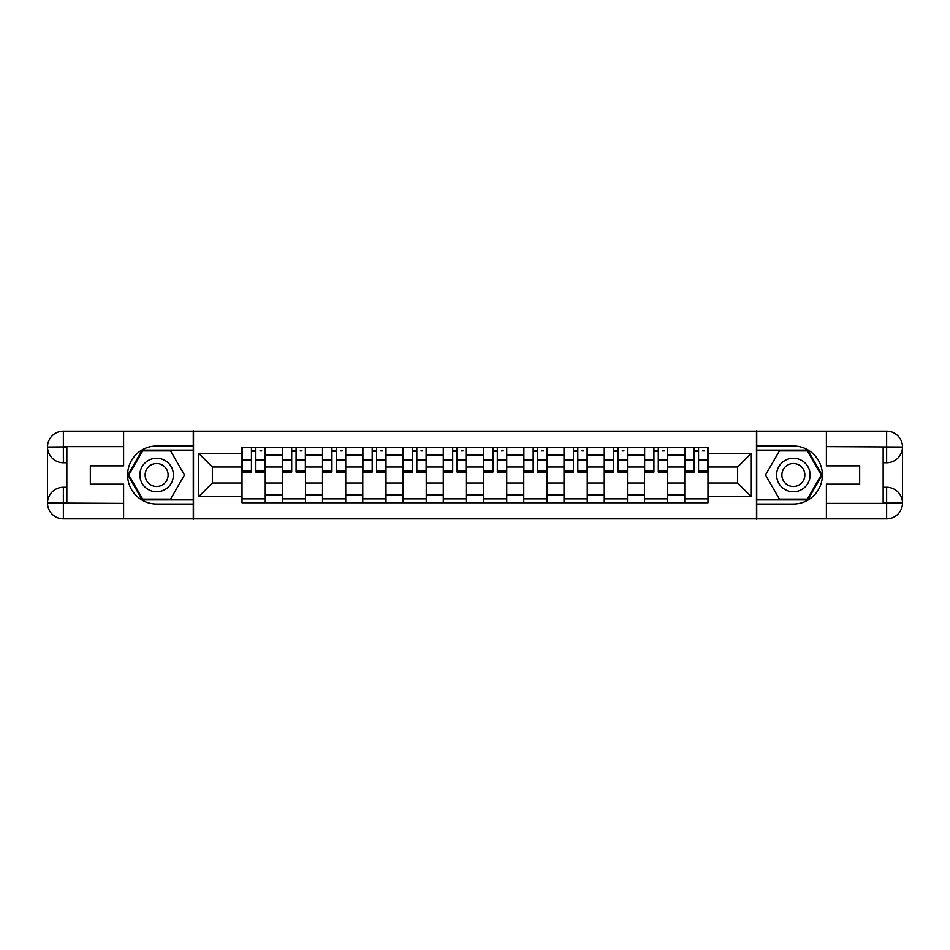 <?xml version="1.0" encoding="UTF-8"?>
<svg xmlns="http://www.w3.org/2000/svg" width="950" height="950" viewBox="0 0 950 950"><rect width="100%" height="100%" fill="white"/><g stroke="black" fill="none" stroke-linecap="round" stroke-linejoin="round"><path stroke-width="1.43" d="M116.648 518.854L833.352 518.854M833.352 431.146L116.648 431.146M282.281 502.74L282.281 455.133L265.252 455.133L265.252 502.74M265.252 455.133L265.252 447.26M282.281 455.133L282.281 447.26M305.496 447.26L305.496 502.74M322.525 502.74L322.525 447.26M345.741 447.26L345.741 502.74M362.769 502.74L362.769 447.26M385.997 447.26L385.997 502.74M403.014 502.74L403.014 447.26M426.241 447.26L426.241 502.74M443.27 502.74L443.27 447.26M466.486 447.26L466.486 502.74M483.514 502.74L483.514 447.26M506.73 447.26L506.73 502.74M523.759 502.74L523.759 447.26M546.986 447.26L546.986 502.74M564.003 502.74L564.003 447.26M587.231 447.26L587.231 502.74M604.259 502.74L604.259 447.26M627.475 447.26L627.475 502.74M644.504 502.74L644.504 447.26M667.719 447.26L667.719 502.74M684.748 502.74L684.748 447.26M684.748 483.004L667.719 483.004M644.504 483.004L627.475 483.004M604.259 483.004L587.231 483.004M564.003 483.004L546.986 483.004M523.759 483.004L506.73 483.004M483.514 483.004L466.486 483.004M443.27 483.004L426.241 483.004M403.014 483.004L385.997 483.004M362.769 483.004L345.741 483.004M322.525 483.004L305.496 483.004M282.281 483.004L265.252 483.004M684.748 466.996L667.719 466.996M644.504 466.996L627.475 466.996M604.259 466.996L587.231 466.996M564.003 466.996L546.986 466.996M523.759 466.996L506.73 466.996M483.514 466.996L466.486 466.996M443.27 466.996L426.241 466.996M403.014 466.996L385.997 466.996M362.769 466.996L345.741 466.996M322.525 466.996L305.496 466.996M282.281 466.996L265.252 466.996M212.361 483.004L242.024 483.004L242.024 466.996L212.361 466.996L212.361 483.004L198.681 496.672L198.681 453.328L242.024 453.328L242.024 466.996M707.976 466.996L707.976 483.004L737.639 483.004L737.639 466.996L707.976 466.996L707.976 447.26L242.024 447.26L242.024 453.328M707.976 453.328L751.319 453.328L751.319 496.672L707.976 496.672L707.976 483.004M242.024 483.004L242.024 502.74L707.976 502.74L707.976 496.672M242.024 496.672L198.681 496.672M756.473 519.246L756.473 430.754M193.527 519.246L193.527 430.754M265.252 498.869L242.024 498.869M251.441 451.131L255.835 451.131M305.496 498.869L282.281 498.869M291.697 451.131L296.079 451.131M345.741 498.869L322.525 498.869M331.942 451.131L336.324 451.131M385.997 498.869L362.769 498.869M372.186 451.131L376.58 451.131M426.241 498.869L403.014 498.869M412.431 451.131L416.824 451.131M466.486 498.869L443.27 498.869M452.687 451.131L457.069 451.131M506.73 498.869L483.514 498.869M492.931 451.131L497.313 451.131M546.986 498.869L523.759 498.869M533.176 451.131L537.569 451.131M587.231 498.869L564.003 498.869M573.42 451.131L577.814 451.131M627.475 498.869L604.259 498.869M613.676 451.131L618.058 451.131M667.719 498.869L644.504 498.869M653.921 451.131L658.303 451.131M707.976 498.869L684.748 498.869M694.165 451.131L698.559 451.131M198.681 453.328L212.361 466.996M737.639 483.004L751.319 496.672M737.639 466.996L751.319 453.328M255.835 471.141L265.121 471.141L265.121 472.031L255.835 472.031L255.835 447.521L265.121 447.521L259.956 447.521M265.121 471.141L265.121 447.521M251.441 450.882L255.835 450.882M259.956 450.882L261.761 450.882M259.576 447.521L242.155 447.521L242.155 472.031L251.441 472.031L251.441 447.521L247.701 447.521M296.079 471.141L305.366 471.141L305.366 472.031L296.079 472.031L296.079 447.521L305.366 447.521L300.212 447.521M305.366 471.141L305.366 447.521M291.697 450.882L296.079 450.882M300.212 450.882L302.017 450.882M299.82 447.521L282.411 447.521L282.411 472.031L291.697 472.031L291.697 447.521L287.957 447.521M336.324 471.141L345.61 471.141L345.61 472.031L336.324 472.031L336.324 447.521L345.61 447.521L340.456 447.521M345.61 471.141L345.61 447.521M331.942 450.882L336.324 450.882M340.456 450.882L342.261 450.882M340.064 447.521L322.656 447.521L322.656 472.031L331.942 472.031L331.942 447.521L328.201 447.521M66.844 462.745L63.365 462.745A15.865 15.865 0 0 1 47.5 447.011A15.865 15.865 0 0 1 63.365 431.146L193.266 431.146L193.266 445.978L156.631 445.978A29.023 29.023 0 0 0 127.609 475A29.023 29.023 0 0 0 156.631 504.022L193.266 504.022L193.266 518.854L63.365 518.854A15.865 15.865 0 0 1 47.5 502.989A15.865 15.865 0 0 1 63.365 487.255L66.844 487.255M193.266 504.022L193.266 445.978M123.607 431.146L123.607 465.844L90.333 465.844L90.333 484.156L123.607 484.156L123.607 518.854M123.607 446.619L63.365 446.619L63.365 462.745A15.865 15.865 0 0 1 47.5 447.011L47.5 502.989L123.607 503.381M63.365 503.381L63.365 518.854A15.865 15.865 0 0 1 47.5 502.989A15.865 15.865 0 0 1 63.365 487.255L63.365 502.74L66.844 502.74L66.844 447.26L63.365 447.26M193.266 450.098L142.262 450.098L127.882 475L142.262 499.902L193.266 499.902M63.365 462.745A15.865 15.865 0 0 1 47.5 447.011L62.961 446.892M883.156 487.255L886.635 487.255A15.865 15.865 0 0 1 902.5 502.989A15.865 15.865 0 0 1 886.635 518.854L756.734 518.854L756.734 504.022L793.369 504.022A29.023 29.023 0 0 0 822.391 475A29.023 29.023 0 0 0 793.369 445.978L756.734 445.978L756.734 431.146L886.635 431.146A15.865 15.865 0 0 1 902.5 447.011A15.865 15.865 0 0 1 886.635 462.745L883.156 462.745M756.734 445.978L756.734 504.022M826.393 518.854L826.393 484.156L859.667 484.156L859.667 465.844L826.393 465.844L826.393 431.146M826.393 503.381L886.635 503.381L886.635 487.255A15.865 15.865 0 0 1 902.5 502.989L902.5 447.011L826.393 446.619M886.635 446.619L886.635 431.146A15.865 15.865 0 0 1 902.5 447.011A15.865 15.865 0 0 1 886.635 462.745L886.635 447.26L883.156 447.26L883.156 502.74L886.635 502.74M756.734 499.902L807.738 499.902L822.118 475L807.738 450.098L756.734 450.098M886.635 487.255A15.865 15.865 0 0 1 902.5 502.989L887.039 503.108M139.864 475A16.767 16.767 0 0 0 156.631 491.767A16.767 16.767 0 0 0 173.399 475A16.767 16.767 0 0 0 156.631 458.233A16.767 16.767 0 0 0 139.864 475M145.148 475A11.483 11.483 0 0 0 156.631 486.483A11.483 11.483 0 0 0 168.114 475A11.483 11.483 0 0 0 156.631 463.517A11.483 11.483 0 0 0 145.148 475M170.561 450.882L184.49 475L170.561 499.118L142.702 499.118L128.773 475L142.702 450.882L170.561 450.882M776.601 475A16.767 16.767 0 0 0 793.369 491.767A16.767 16.767 0 0 0 810.136 475A16.767 16.767 0 0 0 793.369 458.233A16.767 16.767 0 0 0 776.601 475M781.886 475A11.483 11.483 0 0 0 793.369 486.483A11.483 11.483 0 0 0 804.852 475A11.483 11.483 0 0 0 793.369 463.517A11.483 11.483 0 0 0 781.886 475M807.298 450.882L821.227 475L807.298 499.118L779.439 499.118L765.51 475L779.439 450.882L807.298 450.882M376.58 471.141L385.866 471.141L385.866 472.031L376.58 472.031L376.58 447.521L385.866 447.521L380.701 447.521M385.866 471.141L385.866 447.521M372.186 450.882L376.58 450.882M380.701 450.882L382.506 450.882M380.321 447.521L362.9 447.521L362.9 472.031L372.186 472.031L372.186 447.521L368.446 447.521M416.824 471.141L426.111 471.141L426.111 472.031L416.824 472.031L416.824 447.521L426.111 447.521L420.945 447.521M426.111 471.141L426.111 447.521M412.431 450.882L416.824 450.882M420.945 450.882L422.75 450.882M420.565 447.521L403.144 447.521L403.144 472.031L412.431 472.031L412.431 447.521L408.69 447.521M457.069 471.141L466.355 471.141L466.355 472.031L457.069 472.031L457.069 447.521L466.355 447.521L461.201 447.521M466.355 471.141L466.355 447.521M452.687 450.882L457.069 450.882M461.201 450.882L463.006 450.882M460.809 447.521L443.401 447.521L443.401 472.031L452.687 472.031L452.687 447.521L448.946 447.521M497.313 471.141L506.599 471.141L506.599 472.031L497.313 472.031L497.313 447.521L506.599 447.521L501.446 447.521M506.599 471.141L506.599 447.521M492.931 450.882L497.313 450.882M501.446 450.882L503.251 450.882M501.054 447.521L483.645 447.521L483.645 472.031L492.931 472.031L492.931 447.521L489.191 447.521M537.569 471.141L546.856 471.141L546.856 472.031L537.569 472.031L537.569 447.521L546.856 447.521L541.69 447.521M546.856 471.141L546.856 447.521M533.176 450.882L537.569 450.882M541.69 450.882L543.495 450.882M541.31 447.521L523.889 447.521L523.889 472.031L533.176 472.031L533.176 447.521L529.435 447.521M577.814 471.141L587.1 471.141L587.1 472.031L577.814 472.031L577.814 447.521L587.1 447.521L581.934 447.521M587.1 471.141L587.1 447.521M573.42 450.882L577.814 450.882M581.934 450.882L583.751 450.882M581.554 447.521L564.134 447.521L564.134 472.031L573.42 472.031L573.42 447.521L569.679 447.521M618.058 471.141L627.344 471.141L627.344 472.031L618.058 472.031L618.058 447.521L627.344 447.521L622.191 447.521M627.344 471.141L627.344 447.521M613.676 450.882L618.058 450.882M622.191 450.882L623.996 450.882M621.799 447.521L604.39 447.521L604.39 472.031L613.676 472.031L613.676 447.521L609.936 447.521M658.303 471.141L667.589 471.141L667.589 472.031L658.303 472.031L658.303 447.521L667.589 447.521L662.435 447.521M667.589 471.141L667.589 447.521M653.921 450.882L658.303 450.882M662.435 450.882L664.24 450.882M662.043 447.521L644.634 447.521L644.634 472.031L653.921 472.031L653.921 447.521L650.18 447.521M698.559 471.141L707.845 471.141L707.845 472.031L698.559 472.031L698.559 447.521L707.845 447.521L702.679 447.521M707.845 471.141L707.845 447.521M694.165 450.882L698.559 450.882M702.679 450.882L704.484 450.882M702.299 447.521L684.879 447.521L684.879 472.031L694.165 472.031L694.165 447.521L690.424 447.521M644.504 455.133L627.475 455.133M604.259 455.133L587.231 455.133M564.003 455.133L546.986 455.133M523.759 455.133L506.73 455.133M483.514 455.133L466.486 455.133M443.27 455.133L426.241 455.133M403.014 455.133L385.997 455.133M362.769 455.133L345.741 455.133M322.525 455.133L305.496 455.133M684.748 455.133L667.719 455.133M644.504 494.867L627.475 494.867M604.259 494.867L587.231 494.867M564.003 494.867L546.986 494.867M523.759 494.867L506.73 494.867M483.514 494.867L466.486 494.867M443.27 494.867L426.241 494.867M403.014 494.867L385.997 494.867M362.769 494.867L345.741 494.867M322.525 494.867L305.496 494.867M282.281 494.867L265.252 494.867M684.748 494.867L667.719 494.867M255.835 460.049L265.121 460.049M242.155 471.141L251.441 471.141M242.155 460.049L251.441 460.049M296.079 460.049L305.366 460.049M282.411 471.141L291.697 471.141M282.411 460.049L291.697 460.049M336.324 460.049L345.61 460.049M322.656 471.141L331.942 471.141M322.656 460.049L331.942 460.049M47.5 502.989A15.865 15.865 0 0 1 63.365 487.255M47.5 447.011A15.865 15.865 0 0 1 63.365 431.146L63.365 446.619M902.5 447.011A15.865 15.865 0 0 1 886.635 462.745M902.5 502.989A15.865 15.865 0 0 1 886.635 518.854L886.635 503.381M376.58 460.049L385.866 460.049M362.9 471.141L372.186 471.141M362.9 460.049L372.186 460.049M416.824 460.049L426.111 460.049M403.144 471.141L412.431 471.141M403.144 460.049L412.431 460.049M457.069 460.049L466.355 460.049M443.401 471.141L452.687 471.141M443.401 460.049L452.687 460.049M497.313 460.049L506.599 460.049M483.645 471.141L492.931 471.141M483.645 460.049L492.931 460.049M537.569 460.049L546.856 460.049M523.889 471.141L533.176 471.141M523.889 460.049L533.176 460.049M577.814 460.049L587.1 460.049M564.134 471.141L573.42 471.141M564.134 460.049L573.42 460.049M618.058 460.049L627.344 460.049M604.39 471.141L613.676 471.141M604.39 460.049L613.676 460.049M658.303 460.049L667.589 460.049M644.634 471.141L653.921 471.141M644.634 460.049L653.921 460.049M698.559 460.049L707.845 460.049M684.879 471.141L694.165 471.141M684.879 460.049L694.165 460.049"/></g></svg>
